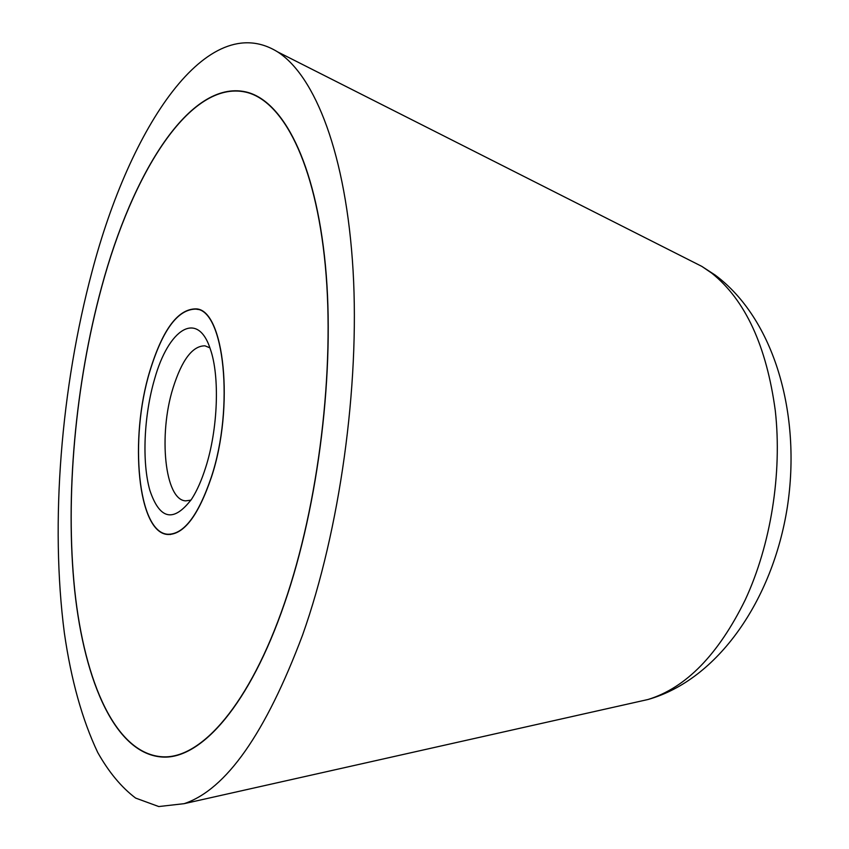 <?xml version="1.0" encoding="UTF-8"?>
<svg xmlns="http://www.w3.org/2000/svg" width="849" height="849" viewBox="0 0 849 849"><rect width="100%" height="100%" fill="white"/><g stroke="black" fill="none" stroke-linecap="round" stroke-linejoin="round"><path stroke-width="1.27" d="M302.668 634.797C339.812 529.893 359.806 386.401 353.078 270.629C346.265 154.698 315.255 75.943 277.538 51.842C207.347 8.532 130.067 127 92.117 271.287C61.022 387.738 50.049 522.963 64.375 633.078C71.146 680.028 82.257 719.825 97.72 752.469C108.799 772.155 121.439 787.352 135.628 798.081L158.763 806.55L184.116 803.674C226.099 789.676 265.62 733.387 302.668 634.797M101.487 287.471C132.486 172.326 190.017 79.657 245.648 91.862C282.675 100.076 315.552 161.979 325.422 265.408C335.249 368.646 318.842 504.497 284.511 603.459C249.755 704.85 201.33 758.964 162.997 757.075C116.005 754.814 84.55 682.957 74.659 590.267C65.055 496.612 75.317 384.162 101.487 287.471M284.426 603.31C318.715 504.412 335.122 368.668 325.294 265.514C315.435 162.159 282.579 100.299 245.584 92.095C190.006 79.912 132.508 172.496 101.54 287.556C75.381 384.173 65.118 496.559 74.723 590.14C84.613 682.766 116.037 754.559 162.987 756.83C201.309 758.709 249.691 704.638 284.426 603.31M149.859 370.992C162.562 329.614 177.908 308.909 195.928 308.877C224.2 309.047 234.802 407.074 211.401 477.234C198.358 515.608 183.862 534.69 167.89 534.488C137.708 533.257 129.027 438.625 149.859 370.992M211.327 477.106C234.674 407.096 224.104 309.28 195.886 309.11C177.908 309.142 162.594 329.805 149.923 371.087C129.122 438.583 137.782 533.023 167.911 534.254C183.84 534.456 198.316 515.407 211.327 477.106M190.961 500.135L185.698 500.868C164.77 500.103 158.275 434.73 173.047 387.951C181.93 359.817 192.564 345.776 204.959 345.83L209.894 347.835M154.571 379.11C168.505 328.786 197.7 309.62 210.35 349.183C219.912 376.234 217.981 429.201 205.702 467.385C201.659 480.184 197.01 490.701 191.747 498.947C173.737 522.708 159.771 519.843 149.859 490.34C141.815 462.143 143.905 415.479 154.571 379.11M635.859 702.229L648.01 699.502C685.886 687.86 718.286 654.675 745.199 599.935C770.796 544.888 782.258 473.413 775.307 410.757C766.509 345.872 745.305 299.984 711.695 273.102L701.826 266.384L690.715 260.76M184.116 803.674L648.01 699.502C717.787 679.784 772.696 600.307 787.32 507.224C801.626 413.972 774.118 318.799 715.091 275.023L701.826 266.384L277.538 51.842M245.584 92.095L250.243 93.178M162.987 756.83L167.773 756.915M195.886 309.11L198.517 309.524M167.911 534.254L170.564 534.488"/></g></svg>
